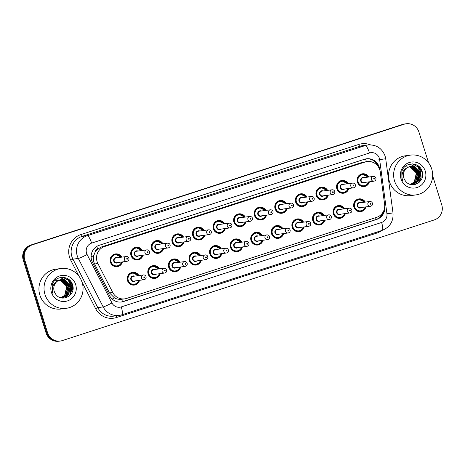 <?xml version="1.0" encoding="UTF-8"?>
<svg xmlns="http://www.w3.org/2000/svg" width="465" height="465" viewBox="0 0 465 465"><rect width="100%" height="100%" fill="white"/><g stroke="black" fill="none" stroke-linecap="round" stroke-linejoin="round"><path stroke-width="0.7" d="M345.35 213.563A6.429 6.243 -97.6 0 1 333.347 213.871A6.429 6.243 -97.6 0 1 344.71 208.785M324.762 220.241A6.429 6.243 -97.6 0 1 312.765 220.544A6.429 6.243 -97.6 0 1 324.128 215.464M304.18 226.92A6.429 6.243 -97.6 0 1 292.183 227.222A6.429 6.243 -97.6 0 1 303.546 222.142M283.598 233.593A6.429 6.243 -97.6 0 1 271.601 233.895A6.429 6.243 -97.6 0 1 282.964 228.815M263.016 240.271A6.429 6.243 -97.6 0 1 251.019 240.574A6.429 6.243 -97.6 0 1 262.382 235.493M242.434 246.944A6.429 6.243 -97.6 0 1 230.437 247.252A6.429 6.243 -97.6 0 1 241.8 242.166M221.852 253.623A6.429 6.243 -97.6 0 1 209.849 253.925A6.429 6.243 -97.6 0 1 221.218 248.845M201.269 260.301A6.429 6.243 -97.6 0 1 189.267 260.603A6.429 6.243 -97.6 0 1 200.63 255.523M180.687 266.974A6.429 6.243 -97.6 0 1 168.685 267.276A6.429 6.243 -97.6 0 1 180.048 262.196M160.105 273.653A6.429 6.243 -97.6 0 1 148.103 273.955A6.429 6.243 -97.6 0 1 159.466 268.875M139.523 280.325A6.429 6.243 -97.6 0 1 127.52 280.628A6.429 6.243 -97.6 0 1 138.884 275.547M365.932 206.89A6.429 6.243 -97.6 0 1 353.929 207.192A6.429 6.243 -97.6 0 1 365.292 202.112M348.82 188.476A6.429 6.243 -97.6 0 1 336.823 188.778A6.429 6.243 -97.6 0 1 348.186 183.698M328.238 195.155A6.429 6.243 -97.6 0 1 316.241 195.457A6.429 6.243 -97.6 0 1 327.604 190.377M307.656 201.827A6.429 6.243 -97.6 0 1 295.659 202.13A6.429 6.243 -97.6 0 1 307.022 197.05M287.074 208.506A6.429 6.243 -97.6 0 1 275.077 208.808A6.429 6.243 -97.6 0 1 286.44 203.728M266.492 215.179A6.429 6.243 -97.6 0 1 254.495 215.481A6.429 6.243 -97.6 0 1 265.858 210.401M245.909 221.857A6.429 6.243 -97.6 0 1 233.907 222.16A6.429 6.243 -97.6 0 1 245.27 217.079M225.327 228.536A6.429 6.243 -97.6 0 1 213.325 228.838A6.429 6.243 -97.6 0 1 224.688 223.758M204.745 235.209A6.429 6.243 -97.6 0 1 192.743 235.511A6.429 6.243 -97.6 0 1 204.106 230.431M184.163 241.887A6.429 6.243 -97.6 0 1 172.16 242.189A6.429 6.243 -97.6 0 1 183.524 237.109M163.581 248.56A6.429 6.243 -97.6 0 1 151.578 248.862A6.429 6.243 -97.6 0 1 162.942 243.782M142.993 255.239A6.429 6.243 -97.6 0 1 130.996 255.541A6.429 6.243 -97.6 0 1 142.36 250.461M122.411 261.917A6.429 6.243 -97.6 0 1 110.414 262.219A6.429 6.243 -97.6 0 1 121.778 257.139M369.402 181.798A6.429 6.243 -97.6 0 1 357.405 182.106A6.429 6.243 -97.6 0 1 368.768 177.02M380.265 171.951A12.049 11.706 82.4 0 0 379.812 169.899A12.049 11.706 82.4 0 0 367.071 161.57A12.049 11.706 82.4 0 0 365.066 162.029L104.637 246.502A12.049 11.706 82.4 0 0 97.883 263.545L112.728 292.479A12.049 11.706 82.4 0 0 124.666 298.867A12.049 11.706 82.4 0 0 126.678 298.414L376.621 217.341A12.049 11.706 82.4 0 0 384.625 204.286L380.265 171.951M94.97 252.478A12.049 11.706 -97.6 0 1 97.853 248.967L97.662 249.031A4.016 3.9 82.4 0 0 94.97 252.478L93.779 255.57C93.041 258.494 93.326 261.295 94.633 263.975L109.473 292.909L114.506 297.937C116.825 299.152 119.243 299.594 121.766 299.251A12.049 2.807 -108 0 1 122.44 301.733M367.071 161.57L362.037 162.43L101.614 246.903L97.853 248.967M432.659 175.846L441.75 204.85A12.049 11.706 -97.6 0 1 434.205 219.951L62.304 340.583A12.049 11.706 -97.6 0 1 60.293 341.037A12.049 11.706 -97.6 0 1 47.558 332.708L24.761 259.952L24.006 260.051A12.049 11.706 -97.6 0 1 31.55 244.945L403.446 124.318A12.049 11.706 -97.6 0 1 405.457 123.859A12.049 11.706 -97.6 0 0 403.446 124.318L31.55 244.945A12.049 11.706 -97.6 0 0 24.006 260.051L46.808 332.812L24.006 260.051L23.25 260.15A12.049 11.706 -97.6 0 1 30.795 245.049L402.696 124.417A12.049 11.706 -97.6 0 1 404.707 123.963L406.212 123.76A12.049 11.706 -97.6 0 1 418.948 132.089L428.591 162.866M60.293 341.037L59.543 341.141A12.049 11.706 -97.6 0 1 46.808 332.812A12.049 11.706 -97.6 0 0 59.543 341.141L58.788 341.24A12.049 11.706 -97.6 0 1 46.052 332.911L23.25 260.15M379.795 169.847L379.702 169.167A12.049 11.706 82.4 0 0 379.242 167.121A12.049 11.706 82.4 0 0 366.507 158.792A12.049 11.706 82.4 0 0 364.502 159.245L99.231 245.288A12.049 11.706 82.4 0 0 92.483 262.33L109.548 295.606A12.049 11.706 82.4 0 0 121.493 301.994A12.049 11.706 82.4 0 0 123.498 301.541L376.714 219.41A12.049 11.706 82.4 0 0 384.724 206.437M366.135 158.844A12.049 11.706 -97.6 0 1 378.371 166.848M24.761 259.952A12.049 11.706 -97.6 0 1 32.306 244.846L404.201 124.219A12.049 11.706 -97.6 0 1 406.212 123.76M383.817 210.616A12.049 11.706 -97.6 0 1 375.958 219.509L122.748 301.64A12.049 11.706 -97.6 0 1 121.115 302.041M394.576 181.048A20.082 19.513 -97.6 0 1 410.502 155.112A20.082 19.513 -97.6 0 1 431.723 168.998A20.082 19.513 -97.6 0 1 415.797 194.928A20.082 19.513 -97.6 0 1 394.576 181.048M415.797 194.928L410.705 195.608A20.082 19.513 -97.6 0 1 389.484 181.728A20.082 19.513 -97.6 0 1 405.41 155.792L410.502 155.112M412.56 184.256L417.896 181.397L419.947 172.509L413.6 166.348L410.764 166.179M409.555 184.099L412.711 184.239L418.198 181.356L420.25 172.469L413.897 166.307L410.915 166.162L407.137 167.679A9.079 8.823 -97.6 0 0 405.073 180.437C410.671 189.859 425.667 182.007 422.296 171.94C420.116 161.477 404.422 161.477 401.836 171.556L401.9 178.612L402.742 180.629L402.138 178.525C401.44 173.59 403.108 169.975 407.137 167.679M411.961 184.309L416.698 181.553L418.75 172.672L412.403 166.511L410.171 166.296M412.112 184.303L417 181.519L419.052 172.631L412.699 166.47L410.322 166.261M411.351 184.314L415.501 181.716L417.553 172.829L411.205 166.668L409.584 166.453M411.502 184.32L415.803 181.676L417.855 172.788L411.502 166.627L409.729 166.406M410.74 184.285L414.303 181.873L416.355 172.992L410.008 166.83L409.002 166.656M410.891 184.297L414.606 181.832L416.652 172.951L410.304 166.79L409.148 166.598M425.266 171.091A13.096 12.724 -97.6 0 1 417.064 187.511A13.096 12.724 -97.6 0 1 401.033 178.949A13.096 12.724 -97.6 0 1 409.235 162.535A13.096 12.724 -97.6 0 1 425.266 171.091M404.434 166.848L411.734 167.109L416.698 172.736M415.355 184.378L416.925 182.518M417.21 182.082L418.459 179.368M418.965 176.985L418.204 171.248M417.122 169.132L415.332 166.97M414.978 166.644L409.915 164.122M420.162 176.822L419.401 171.085M419.354 182.146L420.93 171.893L417.872 166.79L412.786 163.913M422.621 174.747L422.127 171.73L418.221 165.871M415.175 184.425L416.652 182.716M416.907 182.332L418.058 180.1M418.57 178.438L418.384 172.23L417.46 169.969M416.564 168.557L414.995 166.813M414.675 166.534L409.799 164.151M419.767 178.281L419.581 172.073L418.657 169.812M419 182.46L421.116 177.357L420.779 171.911L417.663 166.749L412.496 163.895M422.365 176.84L421.976 171.754L416.756 164.982M44.966 294.45A20.082 19.513 -97.6 0 1 60.892 268.514A20.082 19.513 -97.6 0 1 82.119 282.394A20.082 19.513 -97.6 0 1 66.193 308.33A20.082 19.513 -97.6 0 1 44.966 294.45M66.193 308.33L61.101 309.004A20.082 19.513 -97.6 0 1 39.874 295.124A20.082 19.513 -97.6 0 1 55.8 269.194L60.892 268.514M62.955 297.658L68.291 294.798L70.343 285.911L63.99 279.75L61.159 279.581M59.95 297.495L63.106 297.641L68.593 294.758L70.639 285.87L64.292 279.709L61.31 279.558L57.526 281.081A9.079 8.823 -97.6 0 0 55.469 293.839C61.066 303.261 76.062 295.409 72.691 285.341C70.506 274.879 54.818 274.879 52.231 284.952L52.295 292.014L53.132 294.031L52.528 291.921C51.836 286.986 53.498 283.377 57.526 281.081M62.351 297.71L67.094 294.955L69.145 286.068L62.792 279.907L60.566 279.692M62.502 297.699L67.396 294.915L69.442 286.027L63.095 279.866L60.712 279.663M61.746 297.716L65.896 295.112L67.948 286.231L61.595 280.07L59.973 279.849M61.897 297.716L66.199 295.077L68.245 286.19L61.897 280.029L60.125 279.808M61.13 297.681L64.699 295.275L66.751 286.388L60.398 280.226L59.392 280.052M61.287 297.693L64.995 295.234L67.047 286.347L60.7 280.186L59.537 280M75.656 284.493A13.096 12.724 -97.6 0 1 67.454 300.907A13.096 12.724 -97.6 0 1 51.429 292.351A13.096 12.724 -97.6 0 1 59.63 275.937A13.096 12.724 -97.6 0 1 75.656 284.493M54.824 280.244L62.13 280.511L67.094 286.138M65.745 297.78L67.315 295.914M67.599 295.478L68.849 292.77M69.355 290.381L68.599 284.644M67.518 282.528L65.728 280.366M65.367 280.04L60.311 277.524M70.552 290.224L69.797 284.487M69.75 295.542L71.325 285.289L68.268 280.186L63.182 277.314M73.017 288.143L72.523 285.132L68.617 279.273M65.571 297.827L67.041 296.112M67.303 295.734L68.448 293.502M68.965 291.84L68.779 285.632L67.849 283.371M66.96 281.959L65.391 280.209M65.071 279.93L60.188 277.547M70.163 291.677L69.977 285.469L69.047 283.214M69.39 295.862L71.511 290.753L71.174 285.312L68.059 280.151L62.885 277.297M72.761 290.241L72.371 285.15L67.146 278.378M91.123 256.918A12.049 0.982 -27.2 0 0 93.779 255.57M366.426 161.657A12.049 2.807 -108 0 0 365.49 158.972M376.069 219.474A12.049 2.807 -108 0 0 375.592 217.672M376.354 164.494L377.185 164.378M112.222 299.082A12.049 0.982 -27.2 0 0 114.506 297.937M97.662 249.031A12.049 2.807 -108 0 0 96.767 246.427M362.037 162.43L365.066 162.029M109.473 292.909L112.728 292.479M94.633 263.975L97.883 263.545M101.614 246.903L104.637 246.502M30.795 245.049L32.306 244.846M402.696 124.417L404.201 124.219M46.052 332.911L47.558 332.708M379.33 158.234A8.033 7.806 82.4 0 0 369.495 152.985L91.593 243.125A8.033 7.806 82.4 0 0 87.095 254.489L111.955 302.953A8.033 7.806 82.4 0 0 121.255 306.912L381.602 222.462A8.033 7.806 82.4 0 0 386.932 213.761L379.632 159.6A8.033 7.806 82.4 0 0 379.33 158.234M111.955 302.953A8.033 0.651 -27.2 0 1 103.166 306.912L78.306 258.441A16.066 15.607 -97.6 0 1 77.248 255.855A16.066 15.607 -97.6 0 1 87.31 235.714L365.211 145.574A16.066 15.607 -97.6 0 1 367.891 144.97L362.514 145.685A16.066 15.607 82.4 0 0 359.834 146.289L81.933 236.435A16.066 15.607 82.4 0 0 71.872 256.57A16.066 15.607 82.4 0 0 72.935 259.156L97.79 307.627A16.066 15.607 82.4 0 0 113.716 316.142L119.087 315.427A16.066 15.607 -97.6 0 1 103.166 306.912L97.79 307.627L95.592 308.615L82.073 282.249M79.038 276.332L70.738 260.144A18.077 17.56 -97.6 0 1 80.864 234.581L358.765 144.441A2.011 0.471 -108 0 0 359.834 146.289L365.211 145.574A8.033 1.872 72 0 1 369.495 152.985M70.738 260.144L72.935 259.156L78.306 258.441A8.033 0.651 -27.2 0 0 87.095 254.489M358.765 144.441A18.077 17.56 -97.6 0 1 370.419 144.836M381.899 230.448A18.077 17.56 -97.6 0 1 376.865 233.064L116.523 317.514A18.077 17.56 -97.6 0 1 95.592 308.615M91.593 243.125A8.033 1.872 72 0 0 87.31 235.714L81.933 236.435A2.011 0.471 -108 0 1 80.864 234.581M121.766 314.817A16.066 15.607 -97.6 0 1 119.087 315.427L121.847 314.799A8.033 1.872 72 0 1 121.766 314.817M116.238 315.805A2.011 0.471 -108 0 0 116.523 317.514M376.638 232.157A2.011 0.471 -108 0 0 376.865 233.064M121.255 306.912A8.033 1.872 72 0 1 121.847 314.799L382.195 230.355A8.033 1.872 72 0 1 382.114 230.373M381.602 222.462A8.033 1.872 72 0 1 382.195 230.355C389.955 227.187 393.564 221.381 393.006 212.941L385.706 158.774L379.632 159.6M386.932 213.761L393.006 212.941M378.876 159.698L382.521 159.204M375.958 219.509L376.714 219.41M122.748 301.64L123.498 301.541M361.991 186.436L364.049 186.157L367.757 184.076L368.902 181.867A6.028 5.853 -97.6 0 1 357.684 181.995A6.028 5.853 -97.6 0 1 368.257 177.089L362.462 174.212L360.398 174.491M367.925 177.136A5.621 5.464 82.4 0 0 358.149 181.862A5.621 5.464 82.4 0 0 368.559 181.914M365.06 182.379A2.813 2.732 -97.6 0 1 360.747 181.019A2.813 2.732 -97.6 0 1 364.426 177.601M363.124 177.775A2.412 2.342 82.4 0 0 361.212 180.885A2.412 2.342 82.4 0 0 363.764 182.553L373.947 181.193A2.412 2.342 -97.6 0 1 371.396 179.531A2.412 2.342 -97.6 0 1 373.308 176.415L363.124 177.775M373.726 178.862A0.401 0.389 82.4 0 0 374.22 179.13A0.401 0.389 82.4 0 0 374.47 178.624A0.401 0.389 82.4 0 0 373.976 178.362A0.401 0.389 82.4 0 0 373.726 178.862M365.414 206.96A6.028 5.853 -97.6 0 1 354.208 207.082A6.028 5.853 -97.6 0 1 364.781 202.182L358.986 199.305L356.928 199.578M364.45 202.223A5.621 5.464 82.4 0 0 354.673 206.948A5.621 5.464 82.4 0 0 365.083 207.001M361.584 207.466A2.813 2.732 -97.6 0 1 357.271 206.105A2.813 2.732 -97.6 0 1 360.95 202.688M369.832 201.508L359.648 202.862A2.412 2.342 82.4 0 0 357.742 205.972A2.412 2.342 82.4 0 0 360.288 207.64L370.471 206.286A2.412 2.342 -97.6 0 1 367.925 204.617A2.412 2.342 -97.6 0 1 369.832 201.508C371.082 201.415 371.948 201.973 372.442 203.176C372.744 204.809 372.087 205.844 370.471 206.286M370.994 203.711A0.401 0.389 82.4 0 0 370.506 203.449A0.401 0.389 82.4 0 0 370.25 203.955A0.401 0.389 82.4 0 0 370.745 204.216A0.401 0.389 82.4 0 0 370.994 203.711M341.409 193.109L343.466 192.835L347.175 190.755L348.32 188.546A6.028 5.853 -97.6 0 1 337.102 188.674A6.028 5.853 -97.6 0 1 347.675 183.768L341.88 180.891L339.816 181.164M347.343 183.809A5.621 5.464 82.4 0 0 337.567 188.54A5.621 5.464 82.4 0 0 347.977 188.587M344.478 189.052A2.813 2.732 -97.6 0 1 340.165 187.697A2.813 2.732 -97.6 0 1 343.844 184.274M342.542 184.448A2.412 2.342 82.4 0 0 340.63 187.564A2.412 2.342 82.4 0 0 343.176 189.226L353.365 187.872A2.412 2.342 -97.6 0 1 350.813 186.203A2.412 2.342 -97.6 0 1 352.726 183.094L342.542 184.448M353.144 185.541A0.401 0.389 82.4 0 0 353.638 185.802A0.401 0.389 82.4 0 0 353.888 185.297A0.401 0.389 82.4 0 0 353.394 185.035A0.401 0.389 82.4 0 0 353.144 185.541M320.827 199.787L322.884 199.514L326.593 197.433L327.738 195.219A6.028 5.853 -97.6 0 1 316.514 195.346A6.028 5.853 -97.6 0 1 327.087 190.441L321.292 187.569L319.234 187.843M326.761 190.487A5.621 5.464 82.4 0 0 316.985 195.213A5.621 5.464 82.4 0 0 327.395 195.265M323.896 195.73A2.813 2.732 -97.6 0 1 319.583 194.37A2.813 2.732 -97.6 0 1 323.262 190.952M321.96 191.127A2.412 2.342 82.4 0 0 320.048 194.236A2.412 2.342 82.4 0 0 322.594 195.905L332.777 194.55A2.412 2.342 -97.6 0 1 330.231 192.882A2.412 2.342 -97.6 0 1 332.144 189.772L321.96 191.127M332.562 192.219A0.401 0.389 82.4 0 0 333.056 192.481A0.401 0.389 82.4 0 0 333.306 191.975A0.401 0.389 82.4 0 0 332.812 191.714A0.401 0.389 82.4 0 0 332.562 192.219M307.144 201.897A6.028 5.853 -97.6 0 1 295.932 202.025A6.028 5.853 -97.6 0 1 306.505 197.119M306.173 197.166A5.621 5.464 82.4 0 0 296.403 201.891A5.621 5.464 82.4 0 0 306.813 201.944M303.314 202.409A2.813 2.732 -97.6 0 1 299.001 201.049A2.813 2.732 -97.6 0 1 302.68 197.631M301.378 197.799A2.412 2.342 82.4 0 0 299.466 200.915A2.412 2.342 82.4 0 0 302.012 202.577L312.195 201.223A2.412 2.342 -97.6 0 1 309.649 199.561A2.412 2.342 -97.6 0 1 311.562 196.445L301.378 197.799M311.98 198.892A0.401 0.389 82.4 0 0 312.468 199.154A0.401 0.389 82.4 0 0 312.724 198.654A0.401 0.389 82.4 0 0 312.23 198.392A0.401 0.389 82.4 0 0 311.98 198.892M279.663 213.139L281.72 212.865L285.429 210.785L286.568 208.57A6.028 5.853 -97.6 0 1 275.35 208.698A6.028 5.853 -97.6 0 1 285.923 203.798M285.591 203.839A5.621 5.464 82.4 0 0 275.815 208.564A5.621 5.464 82.4 0 0 286.231 208.616M282.732 209.081A2.813 2.732 -97.6 0 1 278.419 207.721A2.813 2.732 -97.6 0 1 282.098 204.304M280.796 204.478A2.412 2.342 82.4 0 0 278.884 207.588A2.412 2.342 82.4 0 0 281.43 209.256L291.613 207.902A2.412 2.342 -97.6 0 1 289.067 206.233A2.412 2.342 -97.6 0 1 290.98 203.124L280.796 204.478M291.398 205.571A0.401 0.389 82.4 0 0 291.886 205.832A0.401 0.389 82.4 0 0 292.142 205.327A0.401 0.389 82.4 0 0 291.648 205.065A0.401 0.389 82.4 0 0 291.398 205.571M344.832 213.633A6.028 5.853 -97.6 0 1 333.626 213.761A6.028 5.853 -97.6 0 1 344.199 208.855M343.868 208.901A5.621 5.464 82.4 0 0 334.091 213.627A5.621 5.464 82.4 0 0 344.501 213.679M341.002 214.144A2.813 2.732 -97.6 0 1 336.689 212.784A2.813 2.732 -97.6 0 1 340.368 209.366M349.25 208.181L339.066 209.541A2.412 2.342 82.4 0 0 337.154 212.65A2.412 2.342 82.4 0 0 339.706 214.319L349.889 212.958A2.412 2.342 -97.6 0 1 347.343 211.296A2.412 2.342 -97.6 0 1 349.25 208.181C350.5 208.093 351.366 208.651 351.86 209.849C352.162 211.488 351.505 212.522 349.889 212.958M350.412 210.389A0.401 0.389 82.4 0 0 349.918 210.128A0.401 0.389 82.4 0 0 349.668 210.628A0.401 0.389 82.4 0 0 350.162 210.895A0.401 0.389 82.4 0 0 350.412 210.389M317.351 224.874L319.409 224.601L323.117 222.52L324.262 220.311A6.028 5.853 -97.6 0 1 313.044 220.439A6.028 5.853 -97.6 0 1 323.617 215.533L317.822 212.656L315.758 212.929M323.285 215.574A5.621 5.464 82.4 0 0 313.509 220.305A5.621 5.464 82.4 0 0 323.919 220.352M320.42 220.817A2.813 2.732 -97.6 0 1 316.107 219.463A2.813 2.732 -97.6 0 1 319.786 216.039M328.668 214.859L318.484 216.213A2.412 2.342 82.4 0 0 316.572 219.329A2.412 2.342 82.4 0 0 319.124 220.991L329.307 219.637A2.412 2.342 -97.6 0 1 326.755 217.969A2.412 2.342 -97.6 0 1 328.668 214.859C329.918 214.766 330.784 215.324 331.278 216.527C331.58 218.161 330.923 219.201 329.307 219.637M329.83 217.068A0.401 0.389 82.4 0 0 329.336 216.8A0.401 0.389 82.4 0 0 329.086 217.306A0.401 0.389 82.4 0 0 329.58 217.568A0.401 0.389 82.4 0 0 329.83 217.068M296.769 231.553L298.826 231.279L302.535 229.199L303.68 226.984A6.028 5.853 -97.6 0 1 292.462 227.112A6.028 5.853 -97.6 0 1 303.035 222.206L297.24 219.335L295.176 219.608M302.703 222.253A5.621 5.464 82.4 0 0 292.927 226.978A5.621 5.464 82.4 0 0 303.337 227.03M299.838 227.495A2.813 2.732 -97.6 0 1 295.525 226.135A2.813 2.732 -97.6 0 1 299.204 222.718M308.086 221.538L297.902 222.892A2.412 2.342 82.4 0 0 295.99 226.002A2.412 2.342 82.4 0 0 298.536 227.67L308.725 226.316A2.412 2.342 -97.6 0 1 306.173 224.647A2.412 2.342 -97.6 0 1 308.086 221.538C309.335 221.445 310.202 222.003 310.69 223.206C310.998 224.839 310.341 225.874 308.725 226.316M309.248 223.741A0.401 0.389 82.4 0 0 308.754 223.479A0.401 0.389 82.4 0 0 308.504 223.985A0.401 0.389 82.4 0 0 308.998 224.246A0.401 0.389 82.4 0 0 309.248 223.741M259.075 219.817L261.138 219.538L264.847 217.457L265.986 215.249A6.028 5.853 -97.6 0 1 254.768 215.376A6.028 5.853 -97.6 0 1 265.341 210.471L259.546 207.593L257.488 207.872M265.009 210.517A5.621 5.464 82.4 0 0 255.233 215.243A5.621 5.464 82.4 0 0 265.649 215.295M262.15 215.76A2.813 2.732 -97.6 0 1 257.837 214.4A2.813 2.732 -97.6 0 1 261.51 210.982M260.214 211.156A2.412 2.342 82.4 0 0 258.302 214.266A2.412 2.342 82.4 0 0 260.848 215.934L271.031 214.574A2.412 2.342 -97.6 0 1 268.485 212.912A2.412 2.342 -97.6 0 1 270.398 209.796L260.214 211.156M270.816 212.243A0.401 0.389 82.4 0 0 271.304 212.505A0.401 0.389 82.4 0 0 271.56 212.005A0.401 0.389 82.4 0 0 271.066 211.744A0.401 0.389 82.4 0 0 270.816 212.243M238.493 226.49L240.556 226.217L244.265 224.136L245.404 221.921A6.028 5.853 -97.6 0 1 234.186 222.055A6.028 5.853 -97.6 0 1 244.759 217.149L238.964 214.272L236.906 214.545M244.427 217.19A5.621 5.464 82.4 0 0 234.651 221.921A5.621 5.464 82.4 0 0 245.067 221.968M241.568 222.433A2.813 2.732 -97.6 0 1 237.255 221.073A2.813 2.732 -97.6 0 1 240.928 217.655M239.632 217.829A2.412 2.342 82.4 0 0 237.72 220.945A2.412 2.342 82.4 0 0 240.266 222.607L250.449 221.253A2.412 2.342 -97.6 0 1 247.903 219.585A2.412 2.342 -97.6 0 1 249.815 216.475L239.632 217.829M250.234 218.922A0.401 0.389 82.4 0 0 250.722 219.184A0.401 0.389 82.4 0 0 250.972 218.678A0.401 0.389 82.4 0 0 250.484 218.416A0.401 0.389 82.4 0 0 250.234 218.922M224.81 228.6A6.028 5.853 -97.6 0 1 213.604 228.728A6.028 5.853 -97.6 0 1 224.177 223.822L218.381 220.951L216.324 221.224M223.845 223.868A5.621 5.464 82.4 0 0 214.069 228.594A5.621 5.464 82.4 0 0 224.485 228.646M220.985 229.111A2.813 2.732 -97.6 0 1 216.673 227.751A2.813 2.732 -97.6 0 1 220.346 224.333M219.05 224.508A2.412 2.342 82.4 0 0 217.138 227.618A2.412 2.342 82.4 0 0 219.683 229.286L229.867 227.931A2.412 2.342 -97.6 0 1 227.321 226.263A2.412 2.342 -97.6 0 1 229.233 223.154L219.05 224.508M229.652 225.601A0.401 0.389 82.4 0 0 230.14 225.862A0.401 0.389 82.4 0 0 230.39 225.356A0.401 0.389 82.4 0 0 229.902 225.095A0.401 0.389 82.4 0 0 229.652 225.601M276.187 238.225L278.244 237.952L281.953 235.871L283.098 233.663A6.028 5.853 -97.6 0 1 271.874 233.79A6.028 5.853 -97.6 0 1 282.447 228.885L276.652 226.007L274.594 226.281M282.121 228.931A5.621 5.464 82.4 0 0 272.345 233.657A5.621 5.464 82.4 0 0 282.755 233.709M279.256 234.174A2.813 2.732 -97.6 0 1 274.943 232.814A2.813 2.732 -97.6 0 1 278.622 229.396M287.504 228.21L277.32 229.565A2.412 2.342 82.4 0 0 275.408 232.68A2.412 2.342 82.4 0 0 277.954 234.343L288.137 232.988A2.412 2.342 -97.6 0 1 285.591 231.326A2.412 2.342 -97.6 0 1 287.504 228.21C288.748 228.123 289.619 228.675 290.108 229.879C290.416 231.512 289.759 232.552 288.137 232.988M288.666 230.419A0.401 0.389 82.4 0 0 288.172 230.158A0.401 0.389 82.4 0 0 287.922 230.657A0.401 0.389 82.4 0 0 288.416 230.919A0.401 0.389 82.4 0 0 288.666 230.419M262.504 240.341A6.028 5.853 -97.6 0 1 251.292 240.463A6.028 5.853 -97.6 0 1 261.865 235.563M261.533 235.604A5.621 5.464 82.4 0 0 251.763 240.329A5.621 5.464 82.4 0 0 262.173 240.382M258.674 240.847A2.813 2.732 -97.6 0 1 254.361 239.487A2.813 2.732 -97.6 0 1 258.04 236.069M266.922 234.889L256.738 236.243A2.412 2.342 82.4 0 0 254.826 239.353A2.412 2.342 82.4 0 0 257.372 241.021L267.555 239.667A2.412 2.342 -97.6 0 1 265.009 237.999A2.412 2.342 -97.6 0 1 266.922 234.889C268.166 234.796 269.037 235.354 269.526 236.557C269.828 238.19 269.177 239.225 267.555 239.667M268.084 237.092A0.401 0.389 82.4 0 0 267.59 236.83A0.401 0.389 82.4 0 0 267.34 237.336A0.401 0.389 82.4 0 0 267.828 237.598A0.401 0.389 82.4 0 0 268.084 237.092M235.023 251.582L237.08 251.303L240.789 249.223L241.928 247.014A6.028 5.853 -97.6 0 1 230.71 247.142A6.028 5.853 -97.6 0 1 241.283 242.236M240.951 242.282A5.621 5.464 82.4 0 0 231.175 247.008A5.621 5.464 82.4 0 0 241.591 247.06M238.092 247.525A2.813 2.732 -97.6 0 1 233.779 246.165A2.813 2.732 -97.6 0 1 237.458 242.747M246.34 241.562L236.156 242.922A2.412 2.342 82.4 0 0 234.244 246.031A2.412 2.342 82.4 0 0 236.79 247.7L246.973 246.34A2.412 2.342 -97.6 0 1 244.427 244.677A2.412 2.342 -97.6 0 1 246.34 241.562C247.583 241.475 248.455 242.032 248.944 243.23C249.246 244.869 248.589 245.904 246.973 246.34M247.502 243.77A0.401 0.389 82.4 0 0 247.008 243.509A0.401 0.389 82.4 0 0 246.758 244.009A0.401 0.389 82.4 0 0 247.246 244.276A0.401 0.389 82.4 0 0 247.502 243.77M204.228 235.278A6.028 5.853 -97.6 0 1 193.022 235.406A6.028 5.853 -97.6 0 1 203.594 230.501M203.263 230.547A5.621 5.464 82.4 0 0 193.487 235.273A5.621 5.464 82.4 0 0 203.897 235.319M200.403 235.79A2.813 2.732 -97.6 0 1 196.091 234.43A2.813 2.732 -97.6 0 1 199.764 231.012M198.462 231.181A2.412 2.342 82.4 0 0 196.556 234.296A2.412 2.342 82.4 0 0 199.101 235.958L209.285 234.604A2.412 2.342 -97.6 0 1 206.739 232.942A2.412 2.342 -97.6 0 1 208.651 229.826L198.462 231.181M209.064 232.273A0.401 0.389 82.4 0 0 209.558 232.535A0.401 0.389 82.4 0 0 209.808 232.035A0.401 0.389 82.4 0 0 209.32 231.773A0.401 0.389 82.4 0 0 209.064 232.273M176.746 246.52L178.804 246.247L182.518 244.166L183.658 241.951A6.028 5.853 -97.6 0 1 172.439 242.079A6.028 5.853 -97.6 0 1 183.012 237.179M182.681 237.22A5.621 5.464 82.4 0 0 172.904 241.945A5.621 5.464 82.4 0 0 183.315 241.998M179.816 242.463A2.813 2.732 -97.6 0 1 175.503 241.103A2.813 2.732 -97.6 0 1 179.182 237.685M177.88 237.859A2.412 2.342 82.4 0 0 175.973 240.969A2.412 2.342 82.4 0 0 178.519 242.637L188.703 241.283A2.412 2.342 -97.6 0 1 186.157 239.615A2.412 2.342 -97.6 0 1 188.063 236.505L177.88 237.859M188.482 238.952A0.401 0.389 82.4 0 0 188.976 239.213A0.401 0.389 82.4 0 0 189.226 238.708A0.401 0.389 82.4 0 0 188.738 238.446A0.401 0.389 82.4 0 0 188.482 238.952M156.164 253.198L158.222 252.919L161.936 250.838L163.076 248.63A6.028 5.853 -97.6 0 1 151.857 248.758A6.028 5.853 -97.6 0 1 162.43 243.852L156.635 240.975L154.572 241.254M162.099 243.898A5.621 5.464 82.4 0 0 152.322 248.624A5.621 5.464 82.4 0 0 162.733 248.676M159.233 249.141A2.813 2.732 -97.6 0 1 154.921 247.781A2.813 2.732 -97.6 0 1 158.6 244.363M157.298 244.538A2.412 2.342 82.4 0 0 155.386 247.647A2.412 2.342 82.4 0 0 157.937 249.316L168.121 247.955A2.412 2.342 -97.6 0 1 165.575 246.293A2.412 2.342 -97.6 0 1 167.481 243.178L157.298 244.538M167.9 245.625A0.401 0.389 82.4 0 0 168.394 245.886A0.401 0.389 82.4 0 0 168.644 245.386A0.401 0.389 82.4 0 0 168.156 245.125A0.401 0.389 82.4 0 0 167.9 245.625M135.582 259.871L137.64 259.598L141.348 257.517L142.493 255.302A6.028 5.853 -97.6 0 1 131.275 255.43A6.028 5.853 -97.6 0 1 141.848 250.53L136.053 247.653L133.99 247.926M141.517 250.571A5.621 5.464 82.4 0 0 131.74 255.302A5.621 5.464 82.4 0 0 142.151 255.349M138.651 255.814A2.813 2.732 -97.6 0 1 134.339 254.454A2.813 2.732 -97.6 0 1 138.018 251.036M136.716 251.21A2.412 2.342 82.4 0 0 134.804 254.326A2.412 2.342 82.4 0 0 137.355 255.988L147.539 254.634A2.412 2.342 -97.6 0 1 144.987 252.966A2.412 2.342 -97.6 0 1 146.899 249.856L136.716 251.21M147.318 252.303A0.401 0.389 82.4 0 0 147.812 252.565A0.401 0.389 82.4 0 0 148.062 252.059A0.401 0.389 82.4 0 0 147.568 251.798A0.401 0.389 82.4 0 0 147.318 252.303M121.9 261.981A6.028 5.853 -97.6 0 1 110.693 262.109A6.028 5.853 -97.6 0 1 121.266 257.203L115.471 254.332L113.408 254.605M120.935 257.25A5.621 5.464 82.4 0 0 111.158 261.975A5.621 5.464 82.4 0 0 121.568 262.028M118.069 262.493A2.813 2.732 -97.6 0 1 113.756 261.132A2.813 2.732 -97.6 0 1 117.436 257.715M116.134 257.889A2.412 2.342 82.4 0 0 114.221 260.999A2.412 2.342 82.4 0 0 116.767 262.667L126.957 261.313A2.412 2.342 -97.6 0 1 124.405 259.644A2.412 2.342 -97.6 0 1 126.317 256.535L116.134 257.889M126.736 258.982A0.401 0.389 82.4 0 0 127.23 259.243A0.401 0.389 82.4 0 0 127.48 258.738A0.401 0.389 82.4 0 0 126.986 258.476A0.401 0.389 82.4 0 0 126.736 258.982M214.435 258.255L216.498 257.982L220.207 255.901L221.346 253.692A6.028 5.853 -97.6 0 1 210.128 253.82A6.028 5.853 -97.6 0 1 220.701 248.915L214.906 246.037L212.848 246.311M220.369 248.955A5.621 5.464 82.4 0 0 210.593 253.687A5.621 5.464 82.4 0 0 221.009 253.733M217.51 254.198A2.813 2.732 -97.6 0 1 213.197 252.844A2.813 2.732 -97.6 0 1 216.87 249.42M225.757 248.24L215.574 249.595A2.412 2.342 82.4 0 0 213.662 252.71A2.412 2.342 82.4 0 0 216.208 254.372L226.391 253.018A2.412 2.342 -97.6 0 1 223.845 251.35A2.412 2.342 -97.6 0 1 225.757 248.24C227.001 248.147 227.873 248.705 228.362 249.908C228.664 251.542 228.007 252.582 226.391 253.018M226.92 250.443A0.401 0.389 82.4 0 0 226.426 250.182A0.401 0.389 82.4 0 0 226.176 250.687A0.401 0.389 82.4 0 0 226.664 250.949A0.401 0.389 82.4 0 0 226.92 250.443M193.853 264.934L195.916 264.661L199.625 262.58L200.764 260.365A6.028 5.853 -97.6 0 1 189.546 260.493A6.028 5.853 -97.6 0 1 200.119 255.587L194.324 252.716L192.266 252.989M199.787 255.634A5.621 5.464 82.4 0 0 190.011 260.359A5.621 5.464 82.4 0 0 200.427 260.412M196.928 260.877A2.813 2.732 -97.6 0 1 192.615 259.517A2.813 2.732 -97.6 0 1 196.288 256.099M205.175 254.919L194.992 256.273A2.412 2.342 82.4 0 0 193.08 259.383A2.412 2.342 82.4 0 0 195.626 261.051L205.809 259.697A2.412 2.342 -97.6 0 1 203.263 258.029A2.412 2.342 -97.6 0 1 205.175 254.919C206.419 254.826 207.291 255.384 207.779 256.587C208.082 258.22 207.425 259.255 205.809 259.697M206.332 257.122A0.401 0.389 82.4 0 0 205.844 256.86A0.401 0.389 82.4 0 0 205.594 257.366A0.401 0.389 82.4 0 0 206.082 257.627A0.401 0.389 82.4 0 0 206.332 257.122M180.17 267.044A6.028 5.853 -97.6 0 1 168.964 267.172A6.028 5.853 -97.6 0 1 179.537 262.266L173.741 259.389L171.684 259.662M179.205 262.312A5.621 5.464 82.4 0 0 169.429 267.038A5.621 5.464 82.4 0 0 179.839 267.09M176.345 267.555A2.813 2.732 -97.6 0 1 172.033 266.195A2.813 2.732 -97.6 0 1 175.706 262.777M184.593 261.592L174.41 262.946A2.412 2.342 82.4 0 0 172.498 266.061A2.412 2.342 82.4 0 0 175.043 267.724L185.227 266.369A2.412 2.342 -97.6 0 1 182.681 264.707A2.412 2.342 -97.6 0 1 184.593 261.592C185.837 261.504 186.703 262.057 187.197 263.26C187.5 264.893 186.843 265.934 185.227 266.369M185.75 263.8A0.401 0.389 82.4 0 0 185.262 263.539A0.401 0.389 82.4 0 0 185.006 264.039A0.401 0.389 82.4 0 0 185.5 264.3A0.401 0.389 82.4 0 0 185.75 263.8M159.588 273.722A6.028 5.853 -97.6 0 1 148.382 273.844A6.028 5.853 -97.6 0 1 158.954 268.944M158.623 268.985A5.621 5.464 82.4 0 0 148.846 273.711A5.621 5.464 82.4 0 0 159.257 273.763M155.763 274.228A2.813 2.732 -97.6 0 1 151.445 272.868A2.813 2.732 -97.6 0 1 155.124 269.45M164.011 268.27L153.822 269.624A2.412 2.342 82.4 0 0 151.916 272.734A2.412 2.342 82.4 0 0 154.461 274.402L164.645 273.048A2.412 2.342 -97.6 0 1 162.099 271.38A2.412 2.342 -97.6 0 1 164.011 268.27C165.255 268.177 166.121 268.735 166.615 269.938C166.918 271.572 166.261 272.606 164.645 273.048M165.168 270.473A0.401 0.389 82.4 0 0 164.68 270.212A0.401 0.389 82.4 0 0 164.424 270.717A0.401 0.389 82.4 0 0 164.918 270.979A0.401 0.389 82.4 0 0 165.168 270.473M132.107 284.964L134.164 284.685L137.878 282.604L139.018 280.395A6.028 5.853 -97.6 0 1 127.799 280.523A6.028 5.853 -97.6 0 1 138.372 275.617M138.041 275.664A5.621 5.464 82.4 0 0 128.264 280.389A5.621 5.464 82.4 0 0 138.675 280.442M135.175 280.906A2.813 2.732 -97.6 0 1 130.863 279.546A2.813 2.732 -97.6 0 1 134.542 276.129M143.423 274.943L133.24 276.303A2.412 2.342 82.4 0 0 131.333 279.413A2.412 2.342 82.4 0 0 133.879 281.081L144.063 279.721A2.412 2.342 -97.6 0 1 141.517 278.058A2.412 2.342 -97.6 0 1 143.423 274.943C144.673 274.856 145.539 275.414 146.033 276.611C146.335 278.25 145.679 279.285 144.063 279.721M144.586 277.152A0.401 0.389 82.4 0 0 144.098 276.89A0.401 0.389 82.4 0 0 143.842 277.39A0.401 0.389 82.4 0 0 144.336 277.651A0.401 0.389 82.4 0 0 144.586 277.152M121.644 299.268L124.666 298.867M385.706 158.774L385.107 156.083C382.021 148.19 376.278 144.481 367.891 144.97M373.947 181.193C375.563 180.757 376.22 179.722 375.918 178.083C375.511 176.938 374.645 176.386 373.308 176.415M365.426 206.954L364.287 209.169L360.573 211.25L358.515 211.523M353.365 187.872C354.981 187.436 355.638 186.395 355.33 184.762C354.929 183.617 354.063 183.059 352.726 183.094M332.777 194.55C334.399 194.108 335.056 193.074 334.748 191.441C334.347 190.295 333.481 189.737 332.144 189.772M300.245 206.46L302.302 206.187L306.011 204.106L307.156 201.897M312.195 201.223C313.817 200.787 314.468 199.747 314.166 198.113C313.765 196.968 312.899 196.416 311.562 196.445M306.516 197.119L300.71 194.242L298.652 194.515M291.613 207.902C293.229 207.46 293.886 206.425 293.584 204.792C293.183 203.647 292.316 203.089 290.98 203.124M285.934 203.792L280.128 200.921L278.07 201.194M336.34 206.257L338.404 205.983L344.205 208.855M344.844 213.633L343.699 215.841L339.991 217.922L337.933 218.201M271.031 214.574C272.647 214.138 273.304 213.104 273.002 211.465C272.6 210.32 271.734 209.767 270.398 209.796M250.449 221.253C252.065 220.817 252.722 219.776 252.419 218.143C252.018 216.998 251.147 216.44 249.815 216.475M217.911 233.168L219.974 232.895L223.682 230.814L224.822 228.6M229.867 227.931C231.483 227.49 232.14 226.455 231.837 224.822C231.436 223.677 230.564 223.119 229.233 223.154M254.012 232.959L256.07 232.686L261.876 235.557M262.516 240.335L261.371 242.55L257.662 244.631L255.605 244.904M233.43 239.638L235.488 239.359L241.294 242.236M197.329 239.841L199.386 239.568L203.1 237.487L204.24 235.278M209.285 234.604C210.901 234.168 211.558 233.128 211.255 231.494C210.854 230.349 209.982 229.797 208.651 229.826M203.606 230.501L197.799 227.623L195.742 227.897M188.703 241.283C190.319 240.841 190.976 239.806 190.673 238.173C190.272 237.028 189.4 236.47 188.063 236.505M183.024 237.173L177.217 234.302L175.16 234.575M168.121 247.955C169.737 247.519 170.393 246.485 170.091 244.846C169.69 243.701 168.818 243.149 167.481 243.178M147.539 254.634C149.155 254.198 149.811 253.158 149.509 251.524C149.102 250.379 148.236 249.821 146.899 249.856M115 266.55L117.058 266.276L120.766 264.196L121.911 261.981M126.957 261.313C128.572 260.871 129.229 259.836 128.921 258.203C128.52 257.058 127.654 256.5 126.317 256.535M180.182 267.044L179.042 269.252L175.334 271.333L173.271 271.606M151.102 266.34L153.159 266.067L158.966 268.939M159.6 273.716L158.46 275.931L154.746 278.012L152.689 278.285M130.52 273.019L132.577 272.74L138.384 275.617"/></g></svg>
